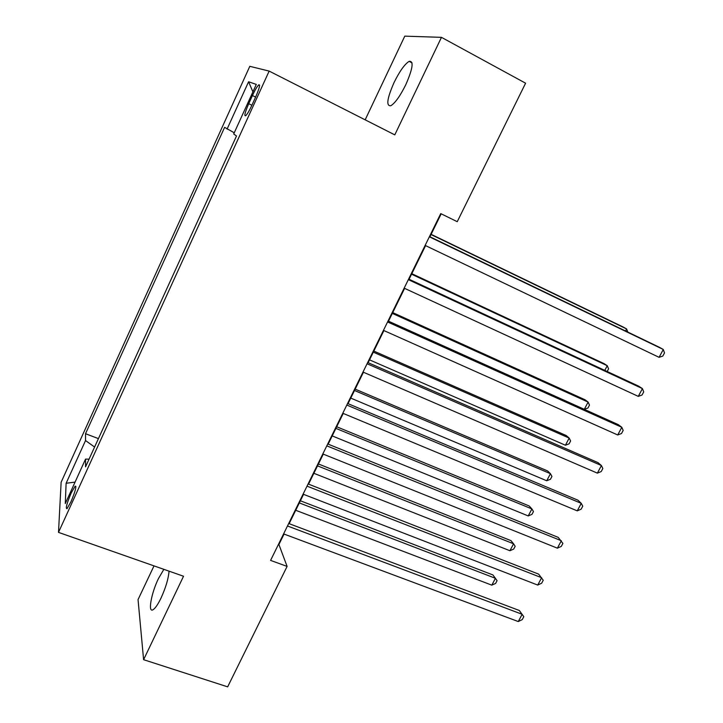<?xml version="1.0" encoding="UTF-8"?>
<svg xmlns="http://www.w3.org/2000/svg" width="723" height="723" viewBox="0 0 723 723"><rect width="100%" height="100%" fill="white"/><g stroke="black" fill="none" stroke-linecap="round" stroke-linejoin="round"><path stroke-width="1.08" d="M163.859 569.335L158.427 578.617C151.224 593.348 147.664 613.258 153.077 609.715C155.282 608.323 157.93 604.455 161.012 598.102C165.766 587.636 168.45 578.662 169.055 571.161M405.793 84.708C412.851 68.513 413.963 60.732 409.137 61.356C404.672 64.139 399.647 71.206 394.053 82.549C387.049 98.536 385.974 106.263 390.809 105.748C395.147 103.082 400.135 96.069 405.793 84.708M70.917 501.87C75.319 491.396 76.719 486.154 75.129 486.154L71.179 493.023C66.814 503.407 65.413 508.64 66.995 508.712L70.917 501.87M154.008 565.883L138.048 599.593L143.597 659.683L227.655 686.85L287.103 566.416L278.915 544.518L284.049 534.062M249.796 66.326L61.13 482.241L58.5 532.381L269.155 71.089L249.796 66.326M269.155 71.089L394.785 134.867L441.464 37.343L404.781 36.15L365.169 119.828M441.464 37.343L525.594 83.199L457.243 221.69L440.741 213.601L270.592 560.397L287.103 566.416M252.444 95.535L248.73 103.687C244.97 112.417 243.976 116.421 245.757 115.707C247.32 114.135 249.372 110.637 251.911 105.206L255.698 96.9C259.467 88.134 260.461 84.139 258.671 84.898C257.072 86.516 254.993 90.059 252.444 95.535L255.599 97.108M234.243 132.797L224.609 127.338L85.522 433.71L98.436 438.626M227.058 129.128L248.585 81.762L256.294 84.41L233.71 133.972L236.502 135.996L85.558 466.841L85.549 459.096L65.278 503.579L66.118 483.271L85.531 440.56L85.522 433.71M143.597 659.683L183.534 576.24L58.5 532.381M289.146 523.669L303.543 494.333M308.54 484.148L323.271 454.134M328.17 444.148L343.235 413.439M348.034 403.66L363.443 372.255M368.134 362.693L383.904 330.565M388.486 321.229L404.618 288.36M409.082 279.25L425.585 245.63M429.932 236.755L441.193 213.818M278.463 544.347L278.915 544.518M85.531 440.56L94.596 447.031M89.056 459.177L85.549 459.096M252.905 91.848L248.585 81.762M66.118 483.271L75.065 482.105M429.354 236.801L663.28 349.471L659.087 357.334L425.133 245.413M429.48 236.538L659.385 347.293L663.28 349.471L664.5 352.923L662.828 356.059L659.087 357.334M625.512 330.98L626.588 328.938L623.181 327.022L431.125 234.324M627.79 332.074L626.588 328.938L431.016 234.55M408.332 279.647L642.422 388.603L638.282 396.376L404.166 288.152M408.631 279.042L638.698 386.181L642.422 388.603L643.714 391.902L642.06 395.002L638.282 396.376M387.573 321.961L621.807 427.293L617.713 434.975L383.452 330.366M388.034 321.021L618.237 424.618L621.807 427.293L623.163 430.429L621.527 433.493L617.713 434.975M367.067 363.759L601.419 465.54L597.37 473.131L362.991 372.056M367.691 362.494L598.002 462.63L601.419 465.54L602.837 468.522L601.22 471.55L597.37 473.131M604.79 370.384L607.248 365.702L603.976 363.579L411.812 273.683M607.184 371.505L608.576 368.866L607.248 365.702L411.559 274.207M388.504 321.193L584.311 409.317L588.115 402.087L584.979 399.738L392.716 312.598M584.311 409.317L587.971 407.989L589.489 405.106L588.115 402.087L392.327 313.402M369.525 359.864L565.422 445.232L569.182 438.075L566.181 435.517L373.836 351.08M565.422 445.232L569.109 443.823L570.619 440.967L569.182 438.075L373.303 352.164M346.805 405.052L581.265 503.353L577.261 510.863L342.783 413.249M347.582 403.47L578.002 500.208L581.265 503.353L582.747 506.19L581.147 509.182L577.261 510.863M350.763 398.102L546.724 480.768L550.447 473.692L547.573 470.926L355.165 389.128M546.724 480.768L550.447 479.268L551.938 476.448L550.447 473.692L354.496 390.492M326.787 445.847L561.337 540.75L557.379 548.17L322.82 453.954M327.718 443.958L558.228 537.379L562.883 543.434L561.301 546.398L557.379 548.17M307.013 486.154L541.635 577.722L537.722 585.07L303.091 494.161M308.088 483.967L538.662 574.134L543.235 580.271L541.672 583.199L537.722 585.07M287.474 525.983L522.142 614.288L518.274 621.554L283.597 533.899M288.694 523.506L519.313 610.483L523.804 616.692L522.259 619.593L518.274 621.554M332.209 435.915L528.233 515.933L531.911 508.929L529.173 505.964L336.701 426.76M528.233 515.933L531.983 514.351L533.457 511.559L531.911 508.929L335.906 428.387M313.863 473.303L509.923 550.727L513.574 543.795L510.953 540.632L318.436 463.976M509.923 550.727L513.71 549.064L515.165 546.299L513.574 543.795L317.514 465.865M295.716 510.284L491.812 585.16L495.418 578.301L492.923 574.948L300.379 500.786M491.812 585.16L495.626 583.416L497.063 580.686L495.418 578.301L299.331 502.919M251.884 105.251L248.73 103.687M412.056 62.91L409.137 61.356M75.915 486.443L75.129 486.154M259.62 85.368L258.671 84.898"/></g></svg>

